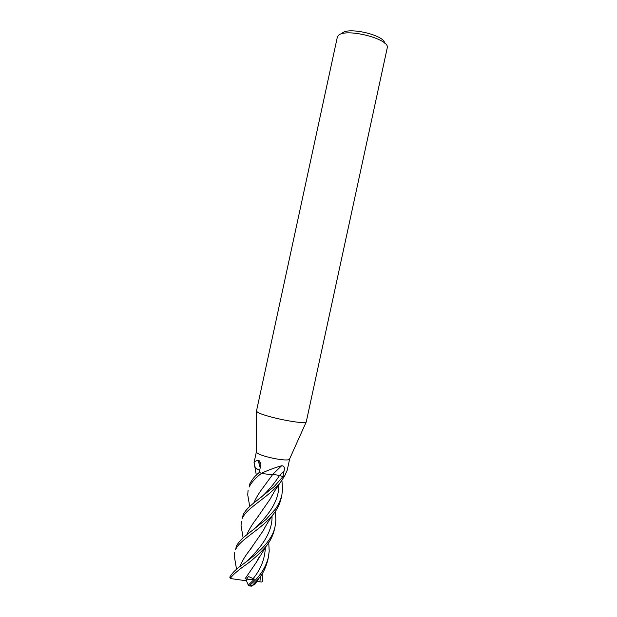 <?xml version="1.0" encoding="UTF-8"?>
<svg xmlns="http://www.w3.org/2000/svg" width="617" height="617" viewBox="0 0 617 617"><rect width="100%" height="100%" fill="white"/><g stroke="black" fill="none" stroke-linecap="round" stroke-linejoin="round"><path stroke-width="0.93" d="M289.689 458.77L289.512 459.164C287.846 462.148 258.716 456.117 256.641 452.354L256.448 451.582M254.744 466.814L254.05 462.634L254.636 461.601L258.083 460.089L259.749 461.1L260.382 466.892L259.271 472.491L261.515 473.254L262.102 472.938C268.441 470.069 274.951 467.678 281.622 465.758C284.113 465.727 284.915 467.532 284.028 471.172L282.902 476.702L279.547 475.491L272.791 474.288C270.192 474.566 266.505 474.242 261.731 473.308L261.515 473.254M284.29 476.532L282.902 476.702L274.118 486.659L254.466 502.462C248.435 507.182 244.648 511.37 243.09 515.018L242.381 518.288C246.669 507.683 268.287 497.664 280.365 482.448L284.63 476.008L287.244 470.123L289.674 458.871M387.198 48.087L306.256 421.881C304.397 425.167 259.973 415.866 256.888 411.531L256.541 410.806L337.298 37.298M387.206 48.049C390.9 38.994 344.301 27.271 338.124 35.786L337.306 37.259M384.607 43.128C384.661 35.03 347.124 26.415 342.08 33.395M253.764 503.04C256.14 497.618 259.495 492.127 263.837 486.566L272.83 474.288L279.524 475.491L282.879 476.71L284.63 476.008M256.178 468.681L259.703 470.316L255.299 468.025L254.852 467.262M272.791 474.288L281.622 465.758M260.212 467.763L258.083 460.089M236.326 546.3L235.625 549.531C239.704 539.582 261.053 529.772 273.292 514.3C277.234 509.357 279.863 503.996 281.167 498.235L281.846 495.073C280.642 499.878 278.568 504.475 275.622 508.863L266.135 519.414L246.985 534.654C241.841 538.548 238.285 542.428 236.326 546.3M235.054 560.575L234.321 556.187L234.607 552.57M281.907 480.35L282.601 489.188L281.846 495.065M249.137 487.044C251.335 482.479 255.469 477.89 261.546 473.27L259.248 472.483C255.43 475.398 252.291 479.162 249.846 483.767L249.137 487.044M268.742 542.675L269.205 551.151L268.387 557.321C265.634 568.018 259.371 577.373 249.6 585.386L248.798 585.865L248.265 585.124L254.435 579.139L248.435 576.509L245.489 580.682L230.565 578.545L230.542 578.06C232.524 575.206 236.882 571.319 243.615 566.383C251.589 561.023 259.117 554.29 266.197 546.199C270.323 541.024 273.061 535.425 274.426 529.394L275.12 526.201C272.159 543.114 252.8 556.958 239.481 566.838C234.961 570.255 231.753 573.656 229.848 577.026L229.917 577.512M256.07 581.715L255.022 584.145L252.245 585.626L259.078 578.144C262.757 573.941 265.626 568.08 267.685 560.56L268.387 557.321M275.329 511.501L275.907 520.154L275.12 526.201M262.14 573.849L262.541 581.098L261.863 582.07L259.896 581.831L260.459 576.317M246.8 534.8C249.083 529.425 252.407 523.956 256.757 518.396L270.331 498.798L272.483 494.68M241.779 529.98L241.039 525.514L241.34 521.419M246.831 534.777C249.137 529.363 252.453 523.902 256.772 518.388L258.207 516.491M270.4 498.659L272.359 494.888M245.08 578.8L256.448 562.133L258.739 557.729M256.518 561.994L258.623 557.938M239.851 566.537C242.034 561.231 245.304 555.809 249.661 550.264L263.405 530.435L265.603 526.224M265.48 526.44L263.459 530.319M252.214 546.893L249.677 550.248C245.358 555.732 242.095 561.154 239.882 566.506M253.788 503.017C256.148 497.626 259.502 492.135 263.845 486.558L265.796 483.975M267.469 474.195L272.837 474.296M248.535 499.431L247.741 494.842L248.08 490.253M248.265 585.124L246.098 579.903L245.489 580.682M259.896 581.831L256.865 581.407M250.834 586.073L251.96 586.073M254.435 579.139L246.098 579.903L248.435 576.509M261.346 497.125C268.387 490.638 274.442 483.427 279.524 475.491L284.028 471.172M252.245 585.626L249.6 585.386M230.542 578.06L229.848 577.026M253.934 529.309C266.606 517.378 279.424 501.899 278.737 484.831M252.908 578.885C260.752 569.437 264.894 558.963 265.333 547.472M246.569 561.455C259.171 549.608 272.552 533.705 272.035 516.159M289.512 459.164L306.256 421.881M260.528 463.714L259.749 461.1M255.299 468.025L254.05 462.634M256.448 452.014L256.595 411.146M254.065 462.565L256.417 451.675M243.129 537.885L241.039 525.514M270.331 498.798L274.388 491.441L280.357 482.455M256.448 562.133L266.197 546.199M256.31 475.144L255.091 467.794M234.321 556.187L236.535 569.29M263.405 530.435C264.13 529.016 264.477 527.774 269.305 520.154L273.292 514.3M259.078 578.144L255.022 584.145M249.715 506.495L247.741 494.842M230.511 578.438L229.794 577.227M248.798 585.865L251.435 586.142"/></g></svg>
